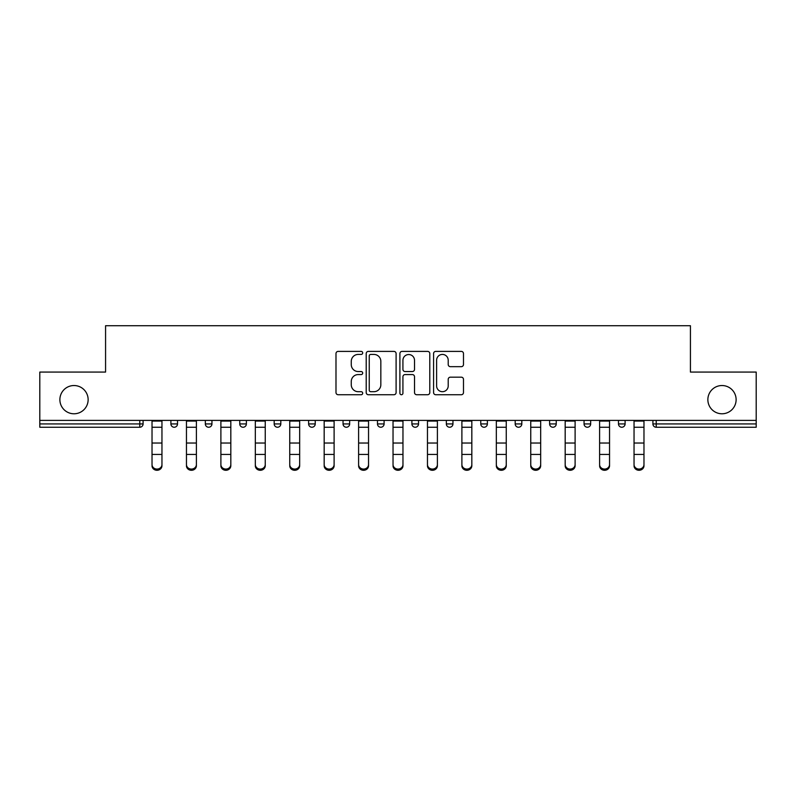 <?xml version="1.0" encoding="UTF-8"?>
<svg xmlns="http://www.w3.org/2000/svg" width="796" height="796" viewBox="0 0 796 796"><rect width="100%" height="100%" fill="white"/><g stroke="black" fill="none" stroke-linecap="round" stroke-linejoin="round"><path stroke-width="1.19" d="M88.137 399.652A14.129 14.129 0 0 1 74.008 413.781A14.129 14.129 0 0 1 59.879 399.652A14.129 14.129 0 0 1 74.008 385.533A14.129 14.129 0 0 1 88.137 399.652M736.121 399.652A14.129 14.129 0 0 1 721.992 413.781A14.129 14.129 0 0 1 707.863 399.652A14.129 14.129 0 0 1 721.992 385.533A14.129 14.129 0 0 1 736.121 399.652M362.687 352.917A1.512 1.512 0 0 0 361.175 351.394L338.151 351.394A2.169 2.169 0 0 0 335.992 353.563L335.992 392.557A2.169 2.169 0 0 0 338.151 394.726L361.175 394.726A1.512 1.512 0 0 0 362.687 393.204A1.512 1.512 0 0 0 361.175 391.692L358.19 391.692A6.935 6.935 0 0 1 351.265 384.757L351.265 381.513A6.935 6.935 0 0 1 358.19 374.578L361.175 374.578A1.512 1.512 0 0 0 362.687 373.065A1.512 1.512 0 0 0 361.175 371.543L358.19 371.543A6.935 6.935 0 0 1 351.265 364.608L351.265 361.364A6.935 6.935 0 0 1 358.19 354.429L361.175 354.429A1.512 1.512 0 0 0 362.687 352.917M461.312 366.667A2.169 2.169 0 0 0 463.481 364.508L463.481 353.563A2.169 2.169 0 0 0 461.312 351.394L435.75 351.394A2.169 2.169 0 0 0 433.581 353.563L433.581 392.557A2.169 2.169 0 0 0 435.75 394.726L461.312 394.726A2.169 2.169 0 0 0 463.481 392.557L463.481 379.344A2.169 2.169 0 0 0 461.312 377.175L450.367 377.175A2.169 2.169 0 0 0 448.208 379.344L448.208 385.901A5.791 5.791 0 0 1 442.407 391.692A5.791 5.791 0 0 1 436.616 385.901L436.616 360.23A5.791 5.791 0 0 1 442.407 354.429A5.791 5.791 0 0 1 448.208 360.23L448.208 364.508A2.169 2.169 0 0 0 450.367 366.667L461.312 366.667M39.8 420.397L39.8 372.07L105.569 372.07L105.569 325.723L690.43 325.723L690.43 372.07L756.2 372.07L756.2 420.397L39.8 420.397L39.8 423.93L139.778 423.93L139.778 420.397M396.1 353.563A2.169 2.169 0 0 0 393.94 351.394L368.379 351.394A2.169 2.169 0 0 0 366.21 353.563L366.21 392.557A2.169 2.169 0 0 0 368.379 394.726L393.94 394.726A2.169 2.169 0 0 0 396.1 392.557L396.1 353.563M402.06 351.394L427.621 351.394A2.169 2.169 0 0 1 429.79 353.563L429.79 392.557A2.169 2.169 0 0 1 427.621 394.726L416.686 394.726A2.169 2.169 0 0 1 414.517 392.557L414.517 376.747A2.169 2.169 0 0 0 412.348 374.578L405.094 374.578A2.169 2.169 0 0 0 402.925 376.747L402.925 393.204A1.512 1.512 0 0 1 401.413 394.726A1.512 1.512 0 0 1 399.9 393.204L399.9 353.563A2.169 2.169 0 0 1 402.06 351.394M139.778 427.243A3.313 3.313 0 0 0 143.091 423.93L139.778 423.93L139.778 427.243A3.313 3.313 0 0 0 143.091 423.93L143.091 420.397L143.091 423.93A3.313 3.313 0 0 1 139.778 427.243L39.8 427.243L39.8 423.93M756.2 420.397L756.2 427.243L656.222 427.243A3.313 3.313 0 0 1 652.909 423.93L652.909 420.397M170.901 420.397L170.901 423.93L170.901 420.397M174.205 427.243A3.313 3.313 0 0 1 170.901 423.93A3.313 3.313 0 0 0 174.205 427.243A3.313 3.313 0 0 0 177.518 423.93L177.518 420.397L177.518 423.93A3.313 3.313 0 0 1 174.205 427.243A3.313 3.313 0 0 1 170.901 423.93L177.518 423.93A3.313 3.313 0 0 1 174.205 427.243M205.328 420.397L205.328 423.93L205.328 420.397M211.945 420.397L211.945 423.93L211.945 420.397M239.755 423.93A3.313 3.313 0 0 0 243.069 427.243A3.313 3.313 0 0 0 246.382 423.93A3.313 3.313 0 0 1 243.069 427.243A3.313 3.313 0 0 0 246.382 423.93L246.382 420.397L246.382 423.93L239.755 423.93A3.313 3.313 0 0 0 243.069 427.243A3.313 3.313 0 0 1 239.755 423.93L239.755 420.397M280.809 420.397L280.809 423.93L274.182 423.93A3.313 3.313 0 0 0 277.496 427.243A3.313 3.313 0 0 1 274.182 423.93L274.182 420.397M308.619 420.397L308.619 423.93L308.619 420.397M315.236 420.397L315.236 423.93L315.236 420.397M343.046 420.397L343.046 423.93L343.046 420.397M349.663 420.397L349.663 423.93L349.663 420.397M377.473 420.397L377.473 423.93L377.473 420.397M384.1 420.397L384.1 423.93L384.1 420.397M411.9 420.397L411.9 423.93L411.9 420.397M418.527 420.397L418.527 423.93A3.313 3.313 0 0 1 415.214 427.243A3.313 3.313 0 0 1 411.9 423.93L418.527 423.93A3.313 3.313 0 0 1 415.214 427.243M446.337 420.397L446.337 423.93L446.337 420.397M452.954 420.397L452.954 423.93L452.954 420.397M480.764 420.397L480.764 423.93L480.764 420.397M487.381 420.397L487.381 423.93L487.381 420.397M515.191 420.397L515.191 423.93L515.191 420.397M521.818 420.397L521.818 423.93A3.313 3.313 0 0 1 518.504 427.243A3.313 3.313 0 0 1 515.191 423.93A3.313 3.313 0 0 0 518.504 427.243A3.313 3.313 0 0 0 521.818 423.93A3.313 3.313 0 0 1 518.504 427.243A3.313 3.313 0 0 1 515.191 423.93L521.818 423.93M552.931 427.243A3.313 3.313 0 0 0 556.245 423.93L556.245 420.397L556.245 423.93A3.313 3.313 0 0 1 552.931 427.243A3.313 3.313 0 0 1 549.618 423.93L549.618 420.397M584.055 420.397L584.055 423.93L584.055 420.397M590.672 420.397L590.672 423.93A3.313 3.313 0 0 1 587.358 427.243A3.313 3.313 0 0 1 584.055 423.93A3.313 3.313 0 0 0 587.358 427.243A3.313 3.313 0 0 1 584.055 423.93L590.672 423.93A3.313 3.313 0 0 1 587.358 427.243M625.099 420.397L625.099 423.93A3.313 3.313 0 0 1 621.795 427.243A3.313 3.313 0 0 1 618.482 423.93L618.482 420.397M208.642 427.243A3.313 3.313 0 0 1 205.328 423.93A3.313 3.313 0 0 0 208.642 427.243A3.313 3.313 0 0 0 211.945 423.93A3.313 3.313 0 0 1 208.642 427.243A3.313 3.313 0 0 1 205.328 423.93L211.945 423.93A3.313 3.313 0 0 1 208.642 427.243M280.809 423.93A3.313 3.313 0 0 1 277.496 427.243A3.313 3.313 0 0 0 280.809 423.93A3.313 3.313 0 0 1 277.496 427.243A3.313 3.313 0 0 1 274.182 423.93M311.923 427.243A3.313 3.313 0 0 1 308.619 423.93A3.313 3.313 0 0 0 311.923 427.243A3.313 3.313 0 0 0 315.236 423.93A3.313 3.313 0 0 1 311.923 427.243A3.313 3.313 0 0 1 308.619 423.93L315.236 423.93A3.313 3.313 0 0 1 311.923 427.243M346.36 427.243A3.313 3.313 0 0 1 343.046 423.93A3.313 3.313 0 0 0 346.36 427.243A3.313 3.313 0 0 0 349.663 423.93A3.313 3.313 0 0 1 346.36 427.243A3.313 3.313 0 0 1 343.046 423.93L349.663 423.93M380.786 427.243A3.313 3.313 0 0 1 377.473 423.93A3.313 3.313 0 0 0 380.786 427.243A3.313 3.313 0 0 0 384.1 423.93A3.313 3.313 0 0 1 380.786 427.243A3.313 3.313 0 0 1 377.473 423.93L384.1 423.93M449.64 427.243A3.313 3.313 0 0 1 446.337 423.93L452.954 423.93A3.313 3.313 0 0 1 449.64 427.243A3.313 3.313 0 0 0 452.954 423.93M484.077 427.243A3.313 3.313 0 0 1 480.764 423.93A3.313 3.313 0 0 0 484.077 427.243A3.313 3.313 0 0 0 487.381 423.93A3.313 3.313 0 0 1 484.077 427.243A3.313 3.313 0 0 1 480.764 423.93L487.381 423.93A3.313 3.313 0 0 1 484.077 427.243M370.757 354.429A1.512 1.512 0 0 0 369.245 355.951L369.245 390.179A1.512 1.512 0 0 0 370.757 391.692L373.901 391.692A6.935 6.935 0 0 0 380.836 384.757L380.836 361.364A6.935 6.935 0 0 0 373.901 354.429L370.757 354.429M414.517 360.329A5.791 5.791 0 0 0 408.726 354.538A5.791 5.791 0 0 0 402.925 360.329L402.925 369.374A2.169 2.169 0 0 0 405.094 371.543L412.348 371.543A2.169 2.169 0 0 0 414.517 369.374L414.517 360.329M152.026 455.64L152.026 464.565A4.965 4.507 0 0 0 161.956 464.565L161.956 465.779A4.965 4.507 180 0 1 152.026 465.779M161.956 464.565L161.956 420.397M152.026 464.565L152.026 420.397M186.453 455.64L186.453 464.565A4.965 4.507 0 0 0 191.418 469.073A4.965 4.507 0 0 0 196.393 464.565L196.393 465.779A4.965 4.507 180 0 1 186.453 465.779M220.89 455.64L220.89 464.565A4.965 4.507 0 0 0 230.82 464.565L230.82 465.779A4.965 4.507 180 0 1 220.89 465.779M255.317 455.64L255.317 464.565A4.965 4.507 0 0 0 265.247 464.565L265.247 465.779A4.965 4.507 180 0 1 255.317 465.779M289.744 455.64L289.744 464.565A4.965 4.507 0 0 0 299.674 464.565L299.674 465.779A4.965 4.507 180 0 1 289.744 465.779M324.171 455.64L324.171 464.565A4.965 4.507 0 0 0 329.136 469.073A4.965 4.507 0 0 0 334.111 464.565L334.111 465.779A4.965 4.507 180 0 1 324.171 465.779M196.393 464.565L196.393 420.397M186.453 464.565L186.453 420.397M230.82 464.565L230.82 420.397M220.89 464.565L220.89 420.397M265.247 464.565L265.247 420.397M255.317 464.565L255.317 420.397M299.674 464.565L299.674 420.397M289.744 464.565L289.744 420.397M334.111 464.565L334.111 420.397M324.171 464.565L324.171 420.397M358.608 455.64L358.608 464.565A4.965 4.507 0 0 0 368.538 464.565L368.538 465.779A4.965 4.507 180 0 1 358.608 465.779M368.538 464.565L368.538 420.397M358.608 464.565L358.608 420.397M393.035 455.64L393.035 464.565A4.965 4.507 0 0 0 402.965 464.565L402.965 465.779A4.965 4.507 180 0 1 393.035 465.779M402.965 464.565L402.965 420.397M393.035 464.565L393.035 420.397M427.462 455.64L427.462 464.565A4.965 4.507 0 0 0 437.392 464.565L437.392 465.779A4.965 4.507 180 0 1 427.462 465.779M437.392 464.565L437.392 420.397M427.462 464.565L427.462 420.397M461.889 455.64L461.889 464.565A4.965 4.507 0 0 0 466.864 469.073A4.965 4.507 0 0 0 471.829 464.565L471.829 465.779A4.965 4.507 180 0 1 461.889 465.779M471.829 464.565L471.829 420.397M461.889 464.565L461.889 420.397M496.326 455.64L496.326 464.565A4.965 4.507 0 0 0 506.256 464.565L506.256 465.779A4.965 4.507 180 0 1 496.326 465.779M506.256 464.565L506.256 420.397M496.326 464.565L496.326 420.397M530.753 455.64L530.753 464.565A4.965 4.507 0 0 0 540.683 464.565L540.683 465.779A4.965 4.507 180 0 1 530.753 465.779M540.683 464.565L540.683 420.397M530.753 464.565L530.753 420.397M565.18 455.64L565.18 464.565A4.965 4.507 0 0 0 575.11 464.565L575.11 465.779A4.965 4.507 180 0 1 565.18 465.779M575.11 464.565L575.11 420.397M565.18 464.565L565.18 420.397M599.607 455.64L599.607 464.565A4.965 4.507 0 0 0 604.582 469.073A4.965 4.507 0 0 0 609.547 464.565L609.547 465.779A4.965 4.507 180 0 1 599.607 465.779M609.547 464.565L609.547 420.397M599.607 464.565L599.607 420.397M634.044 455.64L634.044 464.565A4.965 4.507 0 0 0 643.974 464.565L643.974 465.779A4.965 4.507 180 0 1 634.044 465.779M643.974 464.565L643.974 420.397M634.044 464.565L634.044 420.397M656.222 420.397L656.222 423.93L756.2 423.93M652.909 423.93L656.222 423.93L656.222 427.243M556.245 423.93L549.618 423.93M621.795 427.243A3.313 3.313 0 0 0 625.099 423.93L618.482 423.93M152.026 443.034L161.956 443.034M152.026 454.436L161.956 454.436M152.026 427.243L161.956 427.243M152.026 421.064L161.956 421.064M186.453 443.034L196.393 443.034M186.453 454.436L196.393 454.436M186.453 427.243L196.393 427.243M186.453 421.064L196.393 421.064M220.89 443.034L230.82 443.034M220.89 454.436L230.82 454.436M220.89 427.243L230.82 427.243M220.89 421.064L230.82 421.064M255.317 443.034L265.247 443.034M255.317 454.436L265.247 454.436M255.317 427.243L265.247 427.243M255.317 421.064L265.247 421.064M289.744 443.034L299.674 443.034M289.744 454.436L299.674 454.436M289.744 427.243L299.674 427.243M289.744 421.064L299.674 421.064M324.171 443.034L334.111 443.034M324.171 454.436L334.111 454.436M324.171 427.243L334.111 427.243M324.171 421.064L334.111 421.064M358.608 443.034L368.538 443.034M358.608 454.436L368.538 454.436M358.608 427.243L368.538 427.243M358.608 421.064L368.538 421.064M393.035 443.034L402.965 443.034M393.035 454.436L402.965 454.436M393.035 427.243L402.965 427.243M393.035 421.064L402.965 421.064M427.462 443.034L437.392 443.034M427.462 454.436L437.392 454.436M427.462 427.243L437.392 427.243M427.462 421.064L437.392 421.064M461.889 443.034L471.829 443.034M461.889 454.436L471.829 454.436M461.889 427.243L471.829 427.243M461.889 421.064L471.829 421.064M496.326 443.034L506.256 443.034M496.326 454.436L506.256 454.436M496.326 427.243L506.256 427.243M496.326 421.064L506.256 421.064M530.753 443.034L540.683 443.034M530.753 454.436L540.683 454.436M530.753 427.243L540.683 427.243M530.753 421.064L540.683 421.064M565.18 443.034L575.11 443.034M565.18 454.436L575.11 454.436M565.18 427.243L575.11 427.243M565.18 421.064L575.11 421.064M599.607 443.034L609.547 443.034M599.607 454.436L609.547 454.436M599.607 427.243L609.547 427.243M599.607 421.064L609.547 421.064M634.044 443.034L643.974 443.034M634.044 454.436L643.974 454.436M634.044 427.243L643.974 427.243M634.044 421.064L643.974 421.064"/></g></svg>
